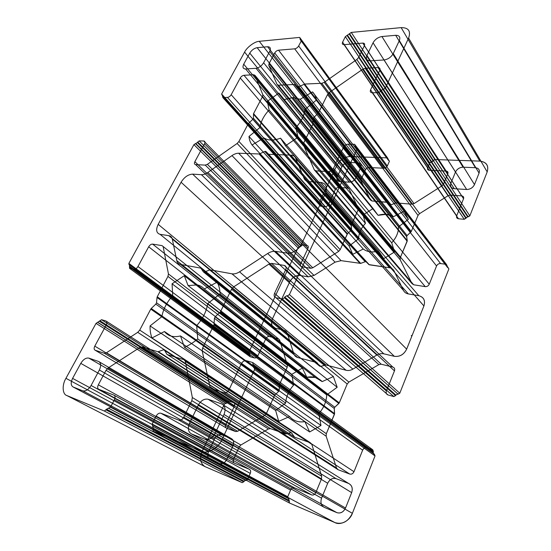 <?xml version="1.0" encoding="UTF-8"?>
<svg xmlns="http://www.w3.org/2000/svg" width="551" height="551" viewBox="0 0 551 551"><rect width="100%" height="100%" fill="white"/><g stroke="black" fill="none" stroke-linecap="round" stroke-linejoin="round"><path stroke-width="0.41" stroke-dasharray="2.75 2.07" d=""/><path stroke-width="0.83" d="M152.923 429.16L153.219 431.226L289.406 502.98L289.213 500.522L153.323 428.361L152.923 429.16L288.931 501.19L289.213 500.522L287.732 496.747L290.549 490.115C291.562 488.2 292.905 487.456 294.565 487.89L311.659 494.922C313.388 495.377 314.766 494.619 315.785 492.656L321.488 478.895L321.66 476.222L321.488 478.895L191.817 400.653L183.772 417.197L315.785 492.656L321.488 478.895M153.323 428.361L152.179 424.05L156.14 416.101C157.503 413.794 159.074 412.83 160.858 413.209L294.565 487.89L311.659 494.922C313.395 495.397 314.773 494.64 315.785 492.656M164.653 350.071L291.686 432.99L163.606 349.761L164.232 349.72L166.891 354.252L294.606 437.177L310.371 442.756L183.944 359.672L185.35 361.373L192.34 397.519L191.817 400.653M106.136 409.958L243.728 481.801L242.226 482.655L104.394 411.053L106.529 409.207L110.503 407.21L114.381 399.764C115.386 397.471 115.214 395.921 113.878 395.122L98.725 389.288L234.492 463.191C233.211 462.427 232.915 461.104 233.603 459.217L239.23 446.875L240.856 445.015L239.23 446.875L106.033 370.306L108.037 368.054L240.856 445.015L268.454 428.94L270.527 428.65L286.01 433.94L157.717 351.683L158.337 351.648L286.01 433.94L291.259 432.652L294.606 437.177L310.371 442.756L311.825 444.34L321.66 476.222L192.34 397.519M110.503 407.21L247.495 479.666L250.292 473.385C250.98 471.442 250.657 470.072 249.321 469.287L234.492 463.191L249.321 469.287L113.878 395.122M97.596 322.342L96.026 323.389L224.409 404.138L225.786 403.311L97.596 322.342L101.529 319.711L105.895 320.951L233.528 402.685C234.74 403.311 235.022 404.496 234.368 406.245L225.848 424.532C225.18 426.316 225.455 427.548 226.675 428.223L235.676 431.571L237.646 431.295L235.676 431.571L104.297 353.246L106.446 352.771L237.646 431.295L264.804 415.309L266.422 413.457L139.72 330.104L150.754 309.118L274.522 395.487L266.422 413.457L274.522 395.487L266.422 413.457L264.804 415.309L237.646 431.295M105.895 320.951C107.108 321.536 107.252 322.838 106.322 324.863L94.779 346.138L225.848 424.532C225.166 426.322 225.442 427.555 226.675 428.223L235.676 431.571M94.779 346.138C93.822 348.204 93.945 349.568 95.151 350.222L226.675 428.223M129.072 264.811L128.872 263.412L248.887 352.172L249.231 353.473L129.513 264.893L129.588 268.33L134.024 269.225C135.477 269.294 136.786 268.399 137.957 266.553L148.68 246.786L265.878 338.638C266.767 337.074 267.91 336.365 269.315 336.516L278.393 338.769L162.028 245.622L278.393 338.769L269.315 336.516C267.91 336.351 266.767 337.06 265.878 338.638L257.868 355.836L265.878 338.638M129.382 266.918L249.761 355.436L250.113 356.745L254.431 357.943C255.816 358.129 256.966 357.427 257.868 355.836L137.957 266.553M128.872 263.412L193.918 144.637L197.368 142.509L301.094 246.18L302.644 244.844L306.997 245.429C308.236 245.767 308.588 246.683 308.043 248.177L300.681 263.97C300.123 265.492 300.474 266.436 301.721 266.815L310.84 268.275L312.775 267.793L310.84 268.275L205.227 165.107L207.355 164.35L312.775 267.793L338.707 251.352L340.201 249.651L347.523 233.7L347.171 234.182L248.136 123.941L248.57 123.376L347.523 233.7L351.09 230.339L351.538 229.34L351.283 225.049L358.088 209.938L358.178 208.154L349.045 188.862L347.764 188.07L253.708 74.729L243.983 75.294L338.631 187.436L347.764 188.07L338.631 187.436C337.226 187.485 336.131 188.208 335.345 189.599C336.138 188.215 337.233 187.498 338.631 187.436M197.368 142.509L199.173 140.891L302.644 244.844L306.997 245.429L203.746 140.987C205.034 141.194 205.303 142.137 204.545 143.804L194.861 161.663L300.681 263.97C300.109 265.499 300.46 266.45 301.721 266.815L310.84 268.275M312.775 267.793L338.707 251.352L237.123 143.467L207.355 164.35M221.977 95.027L221.64 94.021L319.249 202.747L319.676 203.753L221.977 95.027L222.432 95.013L222.831 97.561L227.432 97.41L325.104 206.673C326.488 206.639 327.59 205.922 328.389 204.524L335.345 189.599L240.243 78.008C241.235 76.444 242.481 75.542 243.983 75.294M300.164 38.356L299.896 38.88L387.863 159.308L388.069 158.84L299.682 37.413L259.259 41.318L349.857 156.553C344.306 156.904 340.008 159.769 336.957 165.155C340.029 159.811 344.327 156.939 349.857 156.553L387.532 157.875L349.857 156.553M299.896 38.88L388.875 160.3L389.412 161.271L387.319 165.968C386.526 167.38 385.383 168.131 383.875 168.22L368.874 167.532C367.421 167.621 366.298 168.351 365.52 169.742L361.174 179.275L361.091 180.969L361.174 179.275L269.046 63.634L268.778 65.431L361.091 180.969L370.603 200.137L371.973 200.984L387.387 202.362L294.661 84.489L387.387 202.362L390.06 204.717L391.052 204.8L396.128 202.926L411.866 204.194L414.028 203.595L442.005 185.852L443.541 184.096L358.701 57.394L356.828 59.494L442.005 185.852L443.541 184.096L447.839 173.717L443.541 184.096M300.894 39.775L389.412 161.271L387.319 165.968L298.649 45.974C297.65 47.579 296.335 48.529 294.695 48.832L383.875 168.22L368.874 167.532C367.414 167.607 366.298 168.344 365.52 169.742L361.174 179.275M295.122 84.62L297.802 86.782L390.06 204.717L387.387 202.362M356.828 59.494L324.229 82.368L321.791 83.297L411.866 204.194L414.028 203.595L442.005 185.852M383.482 89.372L382.828 89.4L467.654 216.784L468.233 216.839L383.482 89.372L385.369 88.084L408.601 38.102C411.005 31.09 408.525 27.598 401.149 27.619L351.262 32.433L345.346 36.648L342.605 42.151C341.957 43.791 342.453 44.631 344.086 44.672L362.785 43.095C364.493 43.123 365.031 43.99 364.397 45.685L447.839 173.717C448.307 172.181 447.756 171.306 446.186 171.079C447.743 171.313 448.294 172.194 447.839 173.717M347.605 35.395L431.722 161.904L429.746 162.821L427.666 167.724C427.204 169.205 427.721 170.066 429.222 170.3L446.186 171.079L362.785 43.095M382.828 89.4L380.948 90.688L466.056 217.769L464.245 219.298L458.473 218.775C456.813 218.444 456.221 217.459 456.689 215.82L463.543 198.746C463.997 197.134 463.405 196.19 461.759 195.901L450.284 195.116L448.018 195.743L450.284 195.116L365.23 68.296L362.648 69.288L448.018 195.743L419.587 213.63L418.037 215.393L327.535 94.531L329.422 92.423L419.587 213.63L448.018 195.743M380.948 90.688L380.658 91.308L465.843 218.313L467.654 216.784L466.056 217.769M312.906 119.016L406.659 236.634L407.099 235.58L313.505 117.811L312.906 119.016L313.03 123.975L407.175 241.255L407.251 240.711L400.233 257.778L407.175 241.255M313.03 123.975L303.718 142.854L303.491 145.071L400.205 259.803L400.233 257.778L400.205 259.803L412.031 283.627L413.663 284.771L315.992 170.886L314.277 169.818L412.031 283.627L413.663 284.771L425.227 286.63L413.663 284.771M287.402 295.859L398.091 394.185L286.747 295.729L287.402 295.859L289.413 294.585L357.055 149.032L356.352 147.675L355.698 147.661L354.624 144.307L348.163 144.169C346.138 144.334 344.561 145.395 343.438 147.344L333.507 168.392L429.243 284.213C428.361 285.914 427.025 286.72 425.227 286.63C427.032 286.734 428.368 285.928 429.243 284.213L436.557 265.988L429.243 284.213M378.868 364.61L348.879 382.077L347.199 384.013L231.565 289.234L233.652 286.878L348.879 382.077L378.868 364.61L381.209 364.204L378.868 364.61L268.929 264.081L271.595 263.378L381.209 364.204L392.822 367.083L381.209 364.204M253.419 367.303L374.37 454.176L375.024 455.939L374.37 454.176L253.419 367.303L252.723 362.51L246.331 360.705C244.307 360.423 242.626 361.456 241.29 363.805L229.071 389.695C227.701 392.098 226.013 393.118 224.016 392.767L211.474 388.627L209.91 386.754L202.176 350.787L202.658 347.881L213.974 324.925L214.422 318.285L215.145 316.825L220.111 312.128L338.865 403.456L339.271 402.877L220.62 311.432L231.565 289.234M215.145 316.825L334.781 407.237L334.257 408.477L334.464 414.311L326.323 433.699L326.158 436.213L336.53 467.999L338.107 469.721L211.474 388.627M191.5 433.919L324.339 507.395C321.15 505.529 320.227 502.464 321.564 498.194L189.53 423.271C187.505 428.389 188.16 431.936 191.5 433.919L204.951 439.25L336.895 512.657C340.573 513.663 343.452 512.12 345.532 508.029L351.669 492.622C352.95 488.289 351.931 485.238 348.618 483.461L336.062 478.654L348.618 483.461L221.64 403.904C225.166 405.729 225.958 409.255 224.009 414.462L351.669 492.622C352.991 488.269 351.972 485.217 348.618 483.461M204.951 439.25C208.974 440.18 212.404 438.141 215.248 433.141L224.009 414.462M72.587 378.392L208.533 451.813L214.553 438.968L80.777 363.364L72.587 378.392C70.604 382.642 70.783 385.514 73.131 386.995L82.802 390.831C85.742 391.437 88.504 389.653 91.094 385.493L226.874 459.341L232.921 446.152C234.271 442.453 233.693 439.905 231.193 438.506L221.564 434.822C218.788 434.167 216.447 435.552 214.553 438.968C216.453 435.579 218.795 434.202 221.564 434.822L88.807 358.102L98.567 361.47L231.193 438.506L221.564 434.822M231.985 155.602C234.34 153.991 236.572 153.206 238.673 153.233L341.09 260.651L335.063 262.166L231.985 155.602L207.837 172.463C205.523 174.033 203.381 174.777 201.404 174.695L192.636 174.13C188.166 174.412 184.316 177.112 181.079 182.243L158.178 224.353C155.664 229.808 156.305 233.142 160.1 234.347L168.758 235.628L283.682 330.187C285.521 330.662 286.761 331.826 287.402 333.692C286.761 331.826 285.521 330.655 283.682 330.187L275.369 328.224L283.682 330.187M180.535 264.432L297.719 357.537L316.715 362.537L200.564 268.082L180.535 264.432C178.51 264.005 177.264 262.737 176.781 260.63L293.821 353.77C294.489 355.726 295.791 356.979 297.719 357.537L301.741 358.598M209.697 269.949L204.421 272.056L203.36 271.857L319.67 366.174L320.668 366.443L325.903 364.955L325.331 364.982L209.697 269.949L210.324 269.866L325.903 364.955L346.138 370.279L325.903 364.955M210.324 269.866L231.957 273.813C234.313 274.191 236.834 273.53 239.533 271.829L352.874 369.122C350.567 370.424 348.328 370.809 346.138 370.279C348.328 370.816 350.567 370.43 352.874 369.122L376.822 355.071C379.164 353.742 381.485 353.329 383.799 353.825C381.485 353.329 379.164 353.742 376.822 355.071L267.669 253.522C270.424 251.779 273.062 251.063 275.59 251.38L383.799 353.825L394.337 356.318L383.799 353.825M301.721 243.659C299.606 249.066 291.569 254.231 287.126 253.081L394.337 356.318C399.785 356.986 403.89 354.596 406.659 349.141L423.919 305.957L406.659 349.141L301.721 243.659L325.434 193.215C327.68 187.009 326.102 183.4 320.703 182.395L309.118 181.651L408.319 293.917C406.046 293.483 404.427 292.319 403.47 290.425L394.123 271.002L403.47 290.425L304.062 178.352L295.632 158.082L394.123 271.002C393.2 269.205 391.665 268.13 389.516 267.772L369.308 264.804L268.495 154.135L368.867 264.583L389.516 267.772L290.873 155.106L268.964 154.321M365.21 261.718L360.671 263.385L365.21 261.718L366.208 261.863L365.21 261.718L264.797 151.456L259.673 153.825L360.671 263.385L341.09 260.651L335.063 262.166L314.042 275.424L308.202 276.857L314.042 275.424L207.837 172.463M280.521 138.205C273.565 140.746 268.055 140.657 263.998 137.922L363.247 249.018C367.248 252.007 372.352 252.682 378.551 251.036C372.359 252.668 367.255 252 363.247 249.018C367.248 252.007 372.352 252.682 378.551 251.036L280.521 138.205L285.508 145.815L383.799 258.626L378.551 251.036L383.799 258.626L394.55 251.952L391.706 242.812C396.3 237.701 398.58 232.364 398.545 226.812L408.394 219.312L404.076 211.233L393.352 216.757L386.389 214.325L378.062 215.31L283.641 99.71L292.829 97.568L386.389 214.325M243.714 64.185L249.761 53.096C251.697 50.058 254.156 48.254 257.145 47.675L267.586 46.745C270.314 46.807 271.016 48.371 269.687 51.429L263.619 62.773C261.629 65.927 259.094 67.766 256.015 68.29L349.334 182.167L339.547 181.561C337.04 181.093 336.296 179.481 337.302 176.719C336.262 179.502 337.012 181.114 339.547 181.561L245.601 68.971C242.97 68.82 242.344 67.222 243.714 64.185L337.302 176.719L341.964 166.76L337.302 176.719M257.145 47.675L348.452 162.442C345.67 162.621 343.507 164.06 341.964 166.76L249.761 53.096M217.156 282.153L333.362 376.547L337.178 387.263L220.118 293.89C219.925 289.399 218.94 285.48 217.156 282.153L204.276 288.951L322.17 381.602C318.127 377.518 313.023 376.078 306.866 377.277L315.317 377.442L322.17 381.602C318.127 377.518 313.023 376.078 306.866 377.277L302.347 368.061L291.789 374.377L293.628 385.142C288.848 390.425 286.189 396.403 285.652 403.098C286.196 396.41 288.855 390.425 293.628 385.142C288.848 390.425 286.189 396.403 285.652 403.098L275.652 410.481L278.71 421.363L289.606 416.549C293.435 420.923 298.525 422.61 304.882 421.625L309.655 431.956L304.882 421.625L180.508 335.945C173.42 337.632 168.069 336.158 164.453 331.53L289.606 416.549C293.428 420.93 298.518 422.624 304.882 421.625C298.518 422.624 293.428 420.93 289.606 416.549L278.71 421.363L151.993 337.963L164.453 331.53M151.993 337.963C150.581 334.388 149.941 330.366 150.072 325.91L161.842 316.66C163.268 309.07 166.898 302.079 172.718 295.694L293.628 385.142L291.789 374.377L293.628 385.142M155.816 304.118L151.236 308.477L274.908 394.95L278.723 391.389L279.247 390.232L278.723 391.389L155.816 304.118L156.518 302.774L279.247 390.232L279.295 384.88L279.164 385.493L157.028 297.471L157.249 296.769L279.295 384.88L287.188 367.359L279.295 384.88L287.188 367.359L287.402 365.175L279.619 339.953L278.393 338.769M347.523 233.7L351.09 230.339L252.792 119.312L253.377 118.189L253.563 113.616L262.524 96.583L358.088 209.938L358.178 208.154L349.045 188.862L347.764 188.07M253.405 114.174L351.187 225.552L351.538 229.34L253.377 118.189M253.708 74.729L254.996 75.397L262.806 94.669L262.524 96.583M227.432 97.41C228.927 97.196 230.173 96.294 231.186 94.703L328.389 204.524L335.345 189.599M380.658 91.308L378.778 92.596L372.324 92.802L458.473 218.775L464.245 219.298L465.843 218.313M355.009 146.311L446.854 266.209L447.081 265.644L446.365 264.342L440.566 263.557C438.761 263.502 437.425 264.315 436.557 265.988L343.438 147.344M253.26 364.493L373.392 451.538L372.752 449.795L366.89 447.811C365.051 447.433 363.639 448.218 362.648 450.16L353.997 471.718C352.984 473.702 351.566 474.473 349.747 474.053L338.107 469.721L349.747 474.053C351.572 474.494 352.991 473.715 353.997 471.718L229.071 389.695M73.131 386.995L210.069 459.5L219.663 463.522C222.508 464.252 224.911 462.854 226.874 459.341L232.921 446.152C234.299 442.439 233.727 439.891 231.193 438.506M285.508 145.815L298.029 137.206L295.804 127.625C301.376 121.489 304.414 115.421 304.923 109.429L398.545 226.812L408.394 219.312L316.508 100.034C315.923 96.756 314.6 94.049 312.534 91.907L300.212 99.263L393.352 216.757C389.158 214.015 384.061 213.533 378.062 215.31L373.096 208.505L363.033 214.966L365.444 223.362C361.029 228.224 358.742 233.369 358.591 238.797C358.749 233.369 361.036 228.224 365.444 223.362C361.029 228.224 358.742 233.369 358.591 238.797L260.017 127.46C260.768 121.599 263.791 115.772 269.088 109.986L365.444 223.362L363.033 214.966L267.345 101.308L269.088 109.986M248.997 136.448L349.148 246.035L352.778 254.328L252.041 144.961C250.285 142.592 249.272 139.754 248.997 136.448L260.017 127.46M399.344 40.581L479.067 173.11L474.487 184.585L393.249 53.571L399.344 40.581C400.57 37.089 399.358 35.326 395.701 35.298L381.933 36.531C378.062 37.227 375.1 39.314 373.055 42.778L366.945 55.437L450.89 183.235C449.967 186.341 451.111 188.166 454.306 188.718L466.676 189.489C470.258 189.386 472.868 187.746 474.487 184.585C472.848 187.726 470.244 189.358 466.676 189.489L384.061 59.956L370.279 60.851L454.306 188.718L466.676 189.489M188.077 285.583L184.268 275.7L302.347 368.061L306.866 377.277L188.077 285.583L197.272 284.943C200.096 285.528 202.431 286.864 204.276 288.951M163.606 349.761L158.337 351.648M114.381 399.764L250.292 473.385C250.994 471.429 250.671 470.065 249.321 469.287M108.271 408.112L245.512 480.32L247.495 479.666L250.292 473.385M287.188 367.359L167.945 276.423L168.448 273.971L287.402 365.175L287.188 367.359L287.402 365.175L279.619 339.953M134.024 269.225L254.431 357.943C255.822 358.143 256.966 357.441 257.868 355.836M299.682 37.413L387.532 157.875L388.393 160.279L388.875 160.3L388.393 160.279L300.378 39.824M385.369 88.084L469.838 215.854L487.194 171.898C488.889 165.596 486.423 162.008 479.797 161.112L401.149 27.619M372.324 92.802C370.492 92.658 369.907 91.666 370.575 89.827L379.756 70.383C380.397 68.586 379.818 67.642 378 67.559L461.759 195.901L450.284 195.116M313.505 117.811L318.506 112.859L327.535 94.531M318.058 113.458L410.901 232.019L407.099 235.58L406.659 236.634L407.251 240.711L313.168 123.362M286.747 295.729L284.736 296.996L395.811 394.984L399.785 393.228L448.886 268.902L423.499 333.19M284.736 296.996L284.385 297.754L282.374 299.021L275.948 297.726C274.15 297.099 273.682 295.632 274.543 293.332L386.396 390.99L394.454 370.899C395.019 368.977 394.475 367.71 392.822 367.083L284.302 265.437L271.595 263.378M181.079 182.243L289.743 281.85L272.469 318.809C270.679 323.623 271.643 326.764 275.369 328.224L160.1 234.347M263.619 62.773L355.987 177.794C354.41 180.576 352.192 182.037 349.334 182.167L339.547 181.561M358.24 162.848C360.822 163.254 361.621 164.845 360.657 167.621L355.987 177.794L360.657 167.621C361.649 164.825 360.85 163.234 358.24 162.848L348.452 162.442L358.24 162.848L267.586 46.745M320.978 425.475L318.726 413.636C323.719 408.057 326.385 401.817 326.722 394.922L207.699 303.58C206.515 311.432 202.844 318.774 196.679 325.593L318.726 413.636C323.726 408.057 326.392 401.824 326.722 394.922L337.178 387.263L326.722 394.922C326.392 401.824 323.726 408.057 318.726 413.636L320.978 425.475L309.655 431.956L320.978 425.475L197.733 338.92C193.456 342.536 189.034 345.339 184.475 347.337L309.655 431.956M264.797 151.456L265.878 151.497L268.495 154.135M153.026 426.309L288.731 498.738L152.475 426.088M96.026 323.389L65.941 378.317C61.891 384.915 62.332 394.351 66.905 395.563L205.165 466.697C200.399 463.694 199.407 458.563 202.196 451.303C199.345 458.597 200.337 463.728 205.165 466.697L242.226 482.655L205.165 466.697M98.023 322.466L226.213 403.456L229.23 401.231L233.528 402.685L229.23 401.231L227.852 402.065L99.958 320.765M106.322 324.863L234.368 406.245L225.848 424.532M95.151 350.222L104.297 353.246M129.719 266.305L250.016 354.899L250.113 356.745L254.431 357.943M222.831 97.561L320.744 206.281L325.104 206.673C326.495 206.653 327.59 205.936 328.389 204.524M349.568 33.639L433.382 160.479L429.746 162.821L427.666 167.724C427.19 169.219 427.707 170.073 429.222 170.3L446.186 171.079M370.575 89.827L456.689 215.82L463.543 198.746C464.011 197.127 463.419 196.184 461.759 195.901M289.413 294.585L399.785 393.228L426.57 325.407M91.094 385.493L99.373 370.003L232.921 446.152M176.781 260.63L172.311 239.093C171.85 237.109 170.665 235.952 168.758 235.628M203.36 271.857L200.998 268.358L317.142 362.82L319.67 366.174L317.142 362.82M265.878 151.497L369.308 264.804M269.687 51.429L360.657 167.621M381.933 36.531L463.081 167.194C459.624 167.38 457.096 168.992 455.491 172.022L450.89 183.235C449.94 186.362 451.076 188.187 454.306 188.718M270.527 428.65L268.454 428.94L139.906 347.461L142.186 346.958L270.527 428.65L285.439 433.933M242.226 482.655L245.512 480.32L247.495 479.666M274.908 394.95L278.723 391.389M195.412 143.57L299.345 246.972L298.029 247.819L248.887 352.172L275.59 295.467M294.695 48.832L278.544 50.189C276.967 50.485 275.686 51.415 274.701 52.979L365.52 169.742M378.778 92.596L464.245 219.298M354.624 144.307L446.365 264.342L440.566 263.557C438.754 263.488 437.418 264.301 436.557 265.988M397.498 394.027L393.869 396.582L388.021 394.964C386.354 394.275 385.817 392.946 386.396 390.99L394.454 370.899C395.039 368.97 394.495 367.696 392.822 367.083M209.91 386.754L336.53 467.999L338.107 469.721M153.219 431.226L201.542 451.186L334.939 522.596C342.378 524.772 348.184 521.68 352.365 513.312C350.064 520.605 340.449 525.682 334.939 522.596L289.406 502.98L334.939 522.596M80.777 363.364C83.27 359.39 85.942 357.633 88.807 358.102M82.802 390.831L219.663 463.522C222.514 464.286 224.918 462.888 226.874 459.341M201.404 174.695L308.202 276.857L299.861 275.431L308.202 276.857M184.268 275.7L172.057 283.806L291.789 374.377L302.347 368.061L306.866 377.277M300.212 99.263L292.829 97.568M264.804 415.309L137.729 332.336L106.446 352.771M148.68 246.786C149.824 244.968 151.126 244.072 152.599 244.1L162.028 245.622M221.64 94.021L244.589 52.104L336.957 165.155L319.249 202.747L320.537 204.8L320.744 206.281L325.104 206.673M408.601 38.102L487.194 171.898C488.957 165.555 486.485 161.96 479.797 161.112L434.842 159.535L479.797 161.112M355.312 145.65L446.365 264.342M202.176 350.787L326.158 436.213L326.323 433.699L202.658 347.881M224.016 392.767L349.747 474.053M254.066 367.489L254.61 369.494L222.342 438.927L352.365 513.312L375.024 455.939L352.365 513.312M312.534 91.907L404.076 211.233L393.352 216.757C389.158 214.015 384.061 213.533 378.062 215.31L373.096 208.505L363.033 214.966L373.096 208.505L278.93 93.085L283.641 99.71M333.362 376.547L322.17 381.602L333.362 376.547L337.178 387.263M166.891 354.252L294.606 437.177M222.776 96.019L320.537 204.8L320.744 206.281M379.756 70.383L463.543 198.746M327.7 483.248C329.725 479.329 332.508 477.8 336.062 478.654C332.494 477.758 329.712 479.287 327.7 483.248L321.564 498.194L327.7 483.248L198.215 405.26C200.943 400.522 204.242 398.511 208.12 399.241L336.062 478.654M287.126 253.081L275.59 251.38M192.636 174.13L299.861 275.431C295.639 275.204 292.264 277.346 289.743 281.85C292.278 277.38 295.653 275.238 299.861 275.431M252.041 144.961L263.998 137.922M161.842 316.66L285.652 403.098L275.652 410.481L278.71 421.363L275.652 410.481L150.072 325.91M98.725 389.288C97.458 388.517 97.32 387.029 98.319 384.825L106.033 370.306M108.754 408.305L245.987 480.52M194.861 161.663C194.083 163.365 194.345 164.35 195.633 164.604L301.721 266.815M303.994 84.227L395.563 203.023L391.052 204.8L298.883 86.741L304.62 84.055L396.128 202.926L411.866 204.194M355.698 147.661L447.577 267.51L446.854 266.209L447.081 265.644M282.374 299.021L393.869 396.582L388.021 394.964L275.948 297.726M347.199 384.013L339.271 402.877L347.199 384.013L348.879 382.077M349.148 246.035L352.778 254.328L349.148 246.035L352.778 254.328L349.148 246.035L352.778 254.328L349.148 246.035L352.778 254.328L349.148 246.035L358.591 238.797M265.417 151.318L365.768 261.649M164.232 349.72L291.259 432.652M156.14 416.101L290.549 490.115L287.732 496.747L288.207 498.517M167.318 354.61L183.944 359.672M197.671 141.965L301.321 245.691L299.772 247.027L301.094 246.18M237.123 143.467L238.927 141.455L340.201 249.651L347.171 234.182L340.201 249.651L338.707 251.352L340.201 249.651M244.589 52.104C246.91 47.221 254.844 41.366 259.259 41.318M278.544 50.189L368.874 167.532M349.293 34.19L433.176 160.968L434.842 159.535L433.382 160.479M214.181 324.153L334.588 413.643L334.257 408.477L214.422 318.285M241.29 363.805L362.648 450.16L353.997 471.718M252.723 362.51L372.752 449.795L366.89 447.811C365.044 447.419 363.632 448.197 362.648 450.16M252.881 365.306L373.13 452.213L373.392 451.538L372.752 449.795M259.673 153.825L259.053 153.963L360.113 263.447L360.671 263.385M160.858 413.209L178.896 420.158L311.659 494.922M65.941 378.317L202.196 451.303L224.409 404.138L202.196 451.303M151.236 308.477L150.754 309.118M248.887 352.172L250.016 354.899L249.761 355.436M222.487 96.542L320.317 205.268M333.507 168.392C332.349 170.383 330.765 171.437 328.761 171.554L425.227 286.63M215.248 433.141L345.532 508.029L351.669 492.622M395.701 35.298L475.423 167.704L463.081 167.194C459.61 167.359 457.075 168.971 455.491 172.022L450.89 183.235M152.179 424.05L287.732 496.747M193.918 144.637L298.029 247.819L272.511 301.996M195.867 143.584L299.772 247.027M268.778 65.431L277.084 84.482L278.482 85.205L371.973 200.984L386.947 202.189M304.62 84.055L321.791 83.297M344.086 44.672L429.222 170.3M328.761 171.554L315.992 170.886M448.163 267.593L447.577 267.51L448.163 267.593L356.352 147.675M357.055 149.032L448.886 268.902M418.822 295.708L408.319 293.917L418.822 295.708C423.76 297.141 425.462 300.557 423.919 305.957C425.51 300.522 423.815 297.106 418.822 295.708L320.703 182.395M352.778 254.328L363.247 249.018M172.057 283.806L172.718 295.694M167.945 276.423L157.249 296.769M129.588 268.33L250.113 356.745M222.432 95.013L319.676 203.753M301.383 40.726L298.649 45.974M274.701 52.979L269.046 63.634M278.482 85.205L294.661 84.489M347.034 35.45L431.199 161.884M246.331 360.705L366.89 447.811M374.37 454.176L373.778 453.969L373.13 452.213L373.392 451.538M336.895 512.657L324.339 507.395L336.895 512.657C340.58 513.704 343.459 512.161 345.532 508.029M200.998 268.358L200.564 268.082M304.062 178.352C304.937 180.335 306.625 181.437 309.118 181.651M197.272 284.943L315.317 377.442M139.906 347.461L108.037 368.054M226.213 403.456L225.786 403.311L226.213 403.456L227.852 402.065M156.518 302.774L157.028 297.471M195.633 164.604L205.227 165.107M238.927 141.455L248.136 123.941M262.806 94.669L358.178 208.154M231.186 94.703L240.243 78.008M329.422 92.423L362.648 69.288M348.163 144.169L440.566 263.557M172.311 239.093L287.402 333.692L293.821 353.77L287.402 333.692M239.533 271.829L267.669 253.522M406.659 349.141C403.869 354.548 399.764 356.938 394.337 356.318M238.673 153.233L259.053 153.963M278.93 93.085L267.345 101.308M316.508 100.034L304.923 109.429M185.35 361.373L311.825 444.34L321.66 476.222M99.6 321.412L227.591 402.623M254.996 75.397L349.045 188.862M324.229 82.368L414.028 203.595M467.654 216.784L469.838 215.854L487.194 171.898M407.099 235.58L411.266 231.51L418.037 215.393L411.266 231.51L418.037 215.393L419.587 213.63M303.718 142.854L400.233 257.778M274.543 293.332L285.742 269.611L394.454 370.899M233.652 286.878L268.929 264.081M204.421 272.056L320.668 366.443L325.331 364.982M325.434 193.215L423.919 305.957M295.804 127.625L391.706 242.812C396.314 237.701 398.593 232.364 398.545 226.812C398.593 232.364 396.314 237.701 391.706 242.812L394.55 251.952L298.029 137.206M393.249 53.571C391.148 57.187 388.083 59.315 384.061 59.956M106.529 409.207L244.01 481.175L243.728 481.801M104.394 411.053L66.905 395.563M204.545 143.804L308.043 248.177L300.681 263.97M277.084 84.482L370.603 200.137L361.091 180.969M297.802 86.782L298.883 86.741M342.605 42.151L427.666 167.724M220.111 312.128L220.62 311.432M222.342 438.927C218.878 447.777 207.369 454.492 201.542 451.186M231.957 273.813L346.138 370.279M197.733 338.92L196.679 325.593M208.12 399.241L221.64 403.904M178.896 420.158C180.762 420.565 182.388 419.573 183.772 417.197M98.319 384.825L233.603 459.217L239.23 446.875M101.529 319.711L229.23 401.231M152.599 244.1L269.315 336.516M129.513 264.893L249.231 353.473M252.792 119.312L248.57 123.376M364.397 45.685L358.701 57.394M351.262 32.433L434.842 159.535M303.491 145.071L314.277 169.818M285.742 269.611C286.568 267.373 286.093 265.981 284.302 265.437M338.865 403.456L334.781 407.237L339.271 402.877M213.974 324.925L334.464 414.311L326.323 433.699L334.588 413.643M254.61 369.494L375.024 455.939M99.373 370.003C101.322 365.692 101.053 362.847 98.567 361.47M295.632 158.082C294.799 156.222 293.208 155.23 290.873 155.106M366.945 55.437C365.65 58.902 366.759 60.706 370.279 60.851M479.067 173.11C479.962 169.956 478.75 168.151 475.423 167.704C478.716 168.172 479.928 169.977 479.067 173.11L474.487 184.585M184.475 347.337L180.508 335.945M256.015 68.29L245.601 68.971M142.186 346.958L157.717 351.683M137.729 332.336L139.72 330.104M168.448 273.971L163.199 246.807M199.173 140.891L203.746 140.987M253.563 113.616L351.283 225.049L358.088 209.938L351.187 225.552M345.346 36.648L429.746 162.821M378 67.559L365.23 68.296M318.506 112.859L411.266 231.51L410.901 232.019M284.385 297.754L395.556 395.625L395.811 394.984M189.53 423.271L198.215 405.26M208.533 451.813C207.121 455.484 207.631 458.046 210.069 459.5C207.658 458.026 207.148 455.463 208.533 451.813L214.553 438.968M158.178 224.353L272.469 318.809C270.631 323.651 271.602 326.791 275.369 328.224M373.055 42.778L455.491 172.022M220.118 293.89L207.699 303.58M475.423 167.704L463.081 167.194M406.659 236.634L407.251 240.711M319.249 202.747L336.957 165.155M272.469 318.809L289.743 281.85M335.063 262.166L314.042 275.424M341.09 260.651L345.119 261.243M400.205 259.803L412.031 283.627M412.251 335.16L411.239 335.731M352.874 369.122L376.822 355.071M366.208 261.863L368.867 264.583M210.069 459.5L219.663 463.522M268.454 428.94L240.856 445.015M279.247 390.232L279.164 385.493M326.158 436.213L336.53 467.999M290.694 432.645L286.01 433.94M291.686 432.99L294.172 436.833M392.897 216.453C388.937 214.077 384.212 213.63 378.716 215.11M364.962 223.892C361.022 228.424 358.901 233.19 358.605 238.197C358.901 233.19 361.022 228.424 364.962 223.892M363.681 249.348C367.476 251.952 372.207 252.572 377.876 251.215C372.207 252.572 367.476 251.952 363.681 249.348M383.799 258.626L394.55 251.952M392.216 242.254C396.314 237.502 398.428 232.55 398.552 227.418M408.394 219.312L404.076 211.233M431.722 161.904L433.176 160.968M396.128 202.926L395.563 203.023M390.06 204.717L391.052 204.8M456.689 215.82C456.207 217.466 456.8 218.451 458.473 218.775M468.233 216.839L469.838 215.854M320.537 204.8L320.11 203.794M370.603 200.137L371.973 200.984M383.875 168.22C385.39 168.145 386.533 167.394 387.319 165.968M388.069 158.84L387.532 157.875M387.863 159.308L388.393 160.279M389.412 161.271L388.875 160.3M348.452 162.442C345.663 162.6 343.5 164.04 341.964 166.76M349.334 182.167C352.199 182.057 354.417 180.597 355.987 177.794M308.043 248.177C308.601 246.676 308.25 245.76 306.997 245.429M299.345 246.972L298.029 247.819M302.644 244.844L301.321 245.691M394.123 271.002C393.2 269.205 391.671 268.123 389.516 267.772M446.854 266.209L447.577 267.51M403.47 290.425C404.427 292.326 406.046 293.49 408.319 293.917M293.098 385.721C288.827 390.666 286.362 396.21 285.707 402.361C286.362 396.21 288.827 390.666 293.098 385.721M302.347 368.061L291.789 374.377M351.09 230.339L351.538 229.34M321.729 381.147C317.899 377.559 313.175 376.223 307.541 377.146C313.175 376.223 317.899 377.559 321.729 381.147M319.67 366.174L320.668 366.443M386.396 390.99C385.796 392.959 386.341 394.282 388.021 394.964M398.091 394.185L399.785 393.228M393.869 396.582L395.556 395.625M293.821 353.77C294.489 355.726 295.791 356.986 297.719 357.537M250.016 354.899L249.658 353.59M245.512 480.32L244.01 481.175M233.603 459.217C232.901 461.111 233.197 462.441 234.492 463.191M234.368 406.245C235.036 404.489 234.754 403.298 233.528 402.685M225.786 403.311L224.409 404.138M334.781 407.237L334.257 408.477M373.13 452.213L373.778 453.969M311.825 444.34L310.371 442.756M294.565 487.89C292.898 487.442 291.562 488.179 290.549 490.115M288.931 501.19L289.406 502.98M289.213 500.522L288.731 498.738M319.277 413.03C323.74 407.809 326.213 402.023 326.688 395.68M290.026 417.024C293.662 420.895 298.38 422.465 304.186 421.742M321.564 498.194C320.186 502.478 321.116 505.549 324.339 507.395"/></g></svg>
